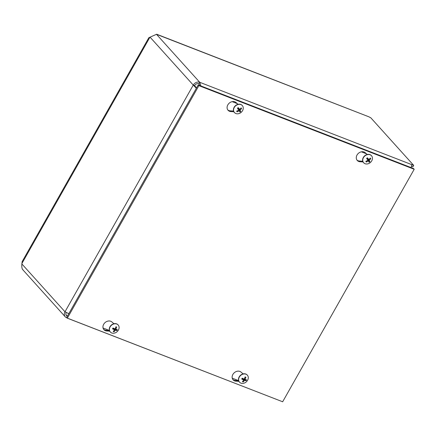 <?xml version="1.0" encoding="UTF-8"?>
<svg xmlns="http://www.w3.org/2000/svg" width="436" height="436" viewBox="0 0 436 436"><rect width="100%" height="100%" fill="white"/><g stroke="black" fill="none" stroke-linecap="round" stroke-linejoin="round"><path stroke-width="0.65" d="M200.914 85.957L199.743 82.295L413.715 165.402L370.764 117.758A2.681 0.594 -150.5 0 1 368.96 116.837L156.677 34.226L148.845 37.698L22.165 261.605L21.8 265.012C21.713 267.726 22.143 269.339 23.086 269.862M67.727 318.296L66.555 317.702A5.123 4.169 -42 0 1 65.215 316.781L22.688 269.612M199.819 85.532L198.925 83.739A3.423 2.785 138 0 0 194.592 85.598L196.527 87.93M65.215 316.781A5.123 4.169 -42 0 1 64.991 311.789L193.257 85.08L196.342 88.257M413.715 165.402L412.903 166.846L411.644 166.356M277.209 399.654L67.324 318.187M411.431 164.514L411.78 165.8L410.995 167.555M198.925 83.739L199.743 82.295A5.123 4.169 -42 0 0 193.257 85.08L194.592 85.598M68.801 313.68L64.991 311.789L21.855 263.944M66.223 312.503A3.423 2.785 138 0 0 66.474 315.648A3.423 2.785 138 0 0 67.351 316.253M109.73 331.186L106.711 330.989A5.559 4.524 -42 0 1 103.931 329.709A5.559 4.524 -42 0 1 104.814 322.825A5.559 4.524 -42 0 1 111.839 321.921L113.954 323.719M103.626 329.316A5.559 4.524 138 0 0 106.052 330.259L109.436 330.477M227.766 109.899A5.559 4.524 138 0 0 230.192 110.837L233.582 111.055M233.876 111.763L230.851 111.567A5.559 4.524 -42 0 1 228.077 110.286A5.559 4.524 -42 0 1 228.955 103.408A5.559 4.524 -42 0 1 235.985 102.498L238.1 104.302M238.917 381.358L235.892 381.162A5.559 4.524 -42 0 1 233.118 379.881A5.559 4.524 -42 0 1 233.996 373.003A5.559 4.524 -42 0 1 241.026 372.093L243.141 373.897M232.813 379.494A5.559 4.524 138 0 0 235.233 380.432L238.623 380.65M356.953 160.072A5.559 4.524 138 0 0 359.378 161.009L362.763 161.233M363.057 161.941L360.038 161.745A5.559 4.524 -42 0 1 357.258 160.459A5.559 4.524 -42 0 1 358.141 153.581A5.559 4.524 -42 0 1 365.166 152.676L367.281 154.475M282.659 401.774L67.351 318.149L198.892 85.647L414.2 169.272L282.659 401.774M198.892 85.647L198.233 84.916L66.692 317.413L67.351 318.149M198.233 84.916L413.541 168.541L414.2 169.272M239.015 110.548A1.777 1.444 -42 0 0 239.533 110.161L240.754 111.458A6.954 0.888 -130.3 0 0 240.105 110.39L240.236 109.916A6.954 4.469 -30.5 0 0 241.566 108.58L240.552 108.504M241.566 108.58A2.818 2.294 138 0 0 241.113 107.883A6.954 3.51 144.5 0 1 239.789 109.234L239.326 109.196A6.954 1.112 -127.7 0 0 238.279 107.665L238.356 107.828A2.523 2.055 -42 0 0 237.566 108.406L238.356 107.834M237.249 110.869L237.102 111.839A6.954 4.496 -34.6 0 0 238.835 110.94L239.299 110.978L239.936 112.057A2.818 2.294 138 0 0 240.754 111.458M238.279 107.665A2.818 2.294 138 0 0 237.462 108.264L238.519 109.785L238.388 110.254A6.954 3.483 148.2 0 1 236.65 111.142A2.818 2.294 138 0 0 237.102 111.839M238.274 108.324L237.974 107.774M237.429 108.172L238.519 109.785L238.388 110.254M238.285 110.313L239.299 110.978M239.533 110.161L238.917 109.409L239.135 108.64M239.789 109.234L238.132 108.21M234.426 112.515A5.259 4.278 -42 0 1 234.35 112.434A5.259 4.278 -42 0 1 235.386 105.735A5.259 4.278 -42 0 1 242.16 105.392A5.259 4.278 -42 0 1 242.236 105.479M240.754 112.679A5.259 4.278 -42 0 1 234.503 112.602A5.259 4.278 -42 0 1 235.538 105.904A5.259 4.278 -42 0 1 242.312 105.561A5.259 4.278 -42 0 1 240.754 112.679M113.91 330.701L114.036 331.791A6.954 4.169 -72.3 0 0 115.148 330.401L115.611 330.199A6.954 1.913 33.8 0 0 116.903 330.559L115.551 329.409A1.777 1.444 -42 0 0 115.758 329.093M116.903 330.559A2.818 2.294 138 0 0 117.388 329.698A6.954 1.139 -154.6 0 1 116.096 329.349L115.981 328.924A6.954 4.256 -68.5 0 0 116.695 327.082L115.747 327.229M116.695 327.082A2.818 2.294 138 0 0 115.9 326.771A6.954 3.183 111 0 1 115.191 328.613L114.728 328.815A6.954 0.926 -151.9 0 1 113.033 328.003A2.818 2.294 138 0 0 112.543 328.864A6.954 2.126 31 0 0 114.243 329.665L114.357 330.09A6.954 3.27 114.5 0 1 113.235 331.48A2.818 2.294 138 0 0 114.036 331.791M113.197 328.085A2.523 2.055 -42 0 0 112.739 328.897L112.543 328.864M112.81 328.341L113.502 328.444L114.374 329.769M113.344 328.357L114.357 330.09M113.96 329.218L114.723 328.891L115.551 329.409M116.096 329.349L115.344 328.281M110.286 331.938A5.259 4.278 -42 0 1 110.204 331.856A5.259 4.278 -42 0 1 111.245 325.152A5.259 4.278 -42 0 1 118.014 324.815A5.259 4.278 -42 0 1 118.091 324.896M118.396 330.107A5.259 4.278 -42 0 1 110.357 332.025A5.259 4.278 -42 0 1 111.398 325.321A5.259 4.278 -42 0 1 118.167 324.983A5.259 4.278 -42 0 1 118.396 330.107M368.197 160.72A1.777 1.444 -42 0 0 368.72 160.339L369.941 161.636A6.954 0.888 -130.3 0 0 369.287 160.562L369.423 160.094A6.954 4.469 -30.5 0 0 370.753 158.753L369.739 158.682M370.753 158.753A2.818 2.294 138 0 0 370.3 158.061A6.954 3.51 144.5 0 1 368.976 159.407L368.513 159.374A6.954 1.112 -127.7 0 0 367.466 157.837L367.543 158.006A2.523 2.055 -42 0 0 366.752 158.584L367.543 158.006M366.436 161.048L366.289 162.012A6.954 4.496 -34.6 0 0 368.022 161.113L368.48 161.151L369.123 162.23A2.818 2.294 138 0 0 369.941 161.636M367.466 157.837A2.818 2.294 138 0 0 366.643 158.437L367.706 159.958L367.57 160.432A6.954 3.483 148.2 0 1 365.831 161.315A2.818 2.294 138 0 0 366.289 162.012M367.461 158.502L367.161 157.952M366.616 158.344L366.883 158.72M366.878 158.704L367.706 159.958L367.57 160.432M367.472 160.492L368.48 161.151L367.739 160.023L368.475 161.135M368.72 160.339L368.104 159.581L368.316 158.818M368.976 159.407L367.319 158.382M363.613 162.693A5.259 4.278 -42 0 1 363.531 162.606A5.259 4.278 -42 0 1 364.572 155.908A5.259 4.278 -42 0 1 371.347 155.565A5.259 4.278 -42 0 1 371.418 155.652M369.941 162.857A5.259 4.278 -42 0 1 363.684 162.775A5.259 4.278 -42 0 1 364.725 156.077A5.259 4.278 -42 0 1 371.494 155.734A5.259 4.278 -42 0 1 369.941 162.857M243.097 380.879L243.217 381.963A6.954 4.169 -72.3 0 0 244.329 380.574L244.798 380.372A6.954 1.913 33.8 0 0 246.084 380.732L244.732 379.582A1.777 1.444 -42 0 0 244.945 379.266M246.084 380.732A2.818 2.294 138 0 0 246.574 379.87A6.954 1.139 -154.6 0 1 245.277 379.522L245.163 379.097A6.954 4.256 -68.5 0 0 245.882 377.26L244.934 377.407M245.882 377.26A2.818 2.294 138 0 0 245.081 376.949A6.954 3.183 111 0 1 244.378 378.791L243.909 378.993A6.954 0.926 -151.9 0 1 242.214 378.181A2.818 2.294 138 0 0 241.729 379.042A6.954 2.126 31 0 0 243.43 379.843L243.544 380.268A6.954 3.27 114.5 0 1 242.421 381.653A2.818 2.294 138 0 0 243.217 381.963M241.925 379.075L242.394 378.246A2.523 2.055 -42 0 0 241.925 379.069L241.729 379.042M241.991 378.519L242.689 378.622L243.561 379.947M242.525 378.53L243.544 380.268M243.141 379.391L243.904 379.064L244.732 379.582M245.277 379.522L244.531 378.453M239.468 382.11A5.259 4.278 -42 0 1 239.391 382.029A5.259 4.278 -42 0 1 240.432 375.331A5.259 4.278 -42 0 1 247.201 374.987A5.259 4.278 -42 0 1 247.277 375.074M247.583 380.285A5.259 4.278 -42 0 1 239.544 382.198A5.259 4.278 -42 0 1 240.585 375.5A5.259 4.278 -42 0 1 247.354 375.156A5.259 4.278 -42 0 1 247.583 380.285M149.87 37.316L21.855 263.584M156.688 34.39L368.96 116.837M103.054 328.008L109.403 330.477M232.241 378.181L238.59 380.65M366.485 153.799L361.406 151.821M237.298 103.621L232.219 101.648M193.257 85.08L150.12 37.229M156.606 34.449L199.743 82.295M65.956 314.688L67.357 316.242M106.711 330.989L106.052 330.259M230.851 111.567L230.192 110.837M235.892 381.162L235.233 380.432M360.038 161.745L359.378 161.009M240.568 111.224A2.523 2.055 -42 0 1 239.784 111.796M240.923 108.106A2.523 2.055 -42 0 1 241.282 108.695M237.288 111.605A2.523 2.055 -42 0 1 236.89 111.038M240.236 109.916L239.696 109.294M240.105 110.39L238.917 109.409M117.088 329.627A2.523 2.055 -42 0 1 116.635 330.406M115.823 327A2.523 2.055 -42 0 1 116.499 327.283M114.123 331.491A2.523 2.055 -42 0 1 113.447 331.251M115.148 330.401L114.112 329.371M115.611 330.199L114.723 328.891M369.755 161.396A2.523 2.055 -42 0 1 368.97 161.969M370.11 158.279A2.523 2.055 -42 0 1 370.469 158.868M366.474 161.783A2.523 2.055 -42 0 1 366.077 161.211M369.423 160.094L368.883 159.467M369.287 160.562L368.104 159.581M246.275 379.805A2.523 2.055 -42 0 1 245.822 380.584M245.01 377.173A2.523 2.055 -42 0 1 245.686 377.456M243.304 381.663A2.523 2.055 -42 0 1 242.634 381.429M244.329 380.574L243.299 379.549M244.798 380.372L243.904 379.064M238.525 109.79L237.696 108.537M239.386 109.262L238.187 108.281M112.739 328.902L113.207 328.068M116.025 329.311L115.191 328.624M367.712 159.968L366.883 158.715M368.567 159.44L367.368 158.453M245.206 379.483L244.373 378.802"/></g></svg>
